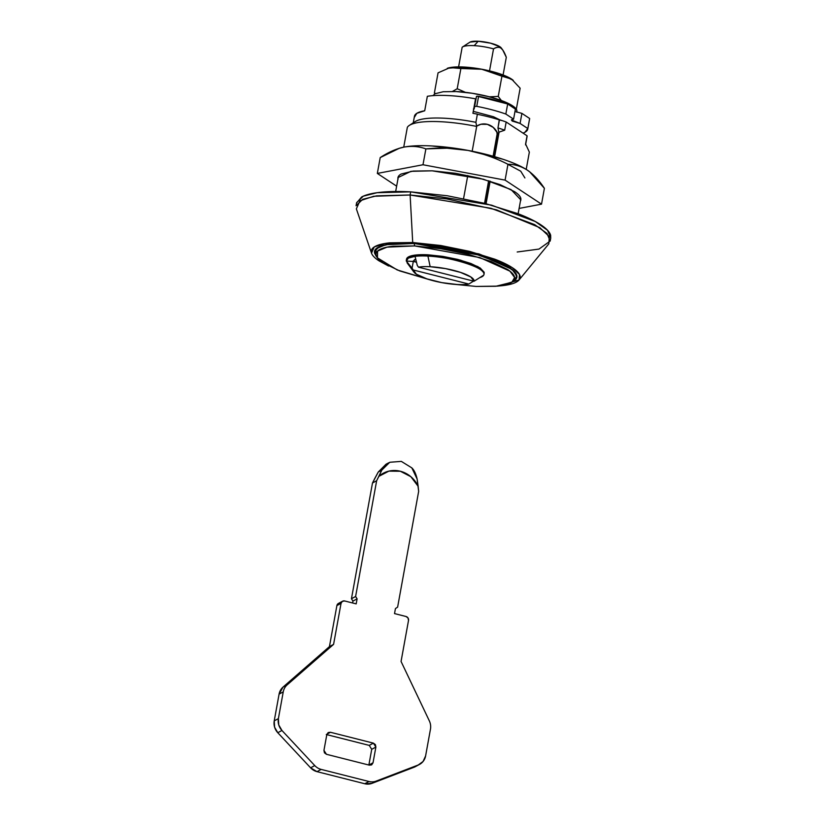 <?xml version="1.0" encoding="UTF-8"?>
<svg xmlns="http://www.w3.org/2000/svg" width="825" height="825" viewBox="0 0 825 825"><rect width="100%" height="100%" fill="white"/><g stroke="black" fill="none" stroke-linecap="round" stroke-linejoin="round"><path stroke-width="1.24" d="M484.162 273.384L484.131 272.209L480.202 268.001L470.962 263.515L457.834 259.432L442.798 256.379L428.154 254.822A39.456 9.23 -169.7 0 0 406.539 259.122M377.448 257.864L397.186 269.93L430.073 279.861L399.702 270.92L383.223 262.928C379.16 260.236 376.819 257.74 376.21 255.42C375.602 253.1 376.778 251.151 379.727 249.552C382.676 247.964 387.173 246.85 393.226 246.221L414.676 245.922L479.81 257.575L509.891 271.136L514.625 277.509L511.851 282.284L495.773 286.285L476.046 286.43L454.843 284.357L476.046 286.43L497.496 286.131C503.549 285.502 508.045 284.388 510.995 282.789C513.944 281.201 515.12 279.242 514.511 276.932C513.903 274.612 511.562 272.106 507.499 269.424L491.019 261.432L467.6 254.152L440.787 248.707L414.676 245.922L414.15 243.468L414.676 245.922L387.007 247.149L377.582 251.068L377.448 257.864L375.891 255.74L376.025 248.758L385.708 244.726L414.15 243.468L473.426 253.213L505.508 265.196L514.522 271.642L516.883 277.221L512.872 281.531M513.181 281.377C516.213 279.737 517.419 277.726 516.79 275.344C516.172 272.962 513.769 270.394 509.582 267.63L492.649 259.411L468.559 251.924L441.004 246.335L414.15 243.468L389.544 244.087L379.376 246.644L374.529 251.347L376.767 256.802L374.529 251.347L379.376 246.644L389.544 244.087L414.15 243.468L473.426 253.213L505.508 265.196L514.522 271.642L516.883 277.221L514.058 280.851L516.914 275.942L512.036 269.393L481.119 255.451L414.15 243.468L392.112 243.777C385.883 244.417 381.263 245.561 378.232 247.201C375.2 248.841 373.993 250.852 374.612 253.234L376.148 256.09M414.418 117.212L416.811 113.324L424.71 110.777A57.214 13.386 -169.7 0 0 414.459 116.191M472.921 113.303A57.214 13.386 10.3 0 1 477.386 114.149A57.214 13.386 -169.7 0 0 472.921 113.303L475.551 98.825A57.214 13.386 -169.7 0 0 448.418 95.576A57.214 13.386 -169.7 0 0 427.34 96.308L424.71 110.777L427.34 96.308A57.214 13.386 10.3 0 1 448.418 95.576A57.214 13.386 10.3 0 1 475.551 98.825L472.921 113.303M477.366 114.304A56.564 13.231 10.3 0 1 499.259 119.852L499.476 119.738A57.214 13.386 10.3 0 1 506.168 122.007L527.072 135.805L525.587 143.983L529.351 152.109L526.206 169.414L529.351 152.109L525.587 143.983L527.072 135.805L506.168 122.007A57.214 13.386 -169.7 0 0 499.476 119.738L497.98 127.916L498.764 132.041L494.309 156.575L498.764 132.041A62.483 14.613 10.3 0 1 499.084 132.134L504.683 130.195A57.214 13.386 -169.7 0 0 497.98 127.916L498.764 132.041A62.483 14.613 -169.7 0 1 499.084 132.134L504.683 130.195L506.168 122.007L504.683 130.195A57.214 13.386 10.3 0 0 497.98 127.916L499.259 119.852A56.564 13.231 -169.7 0 0 477.366 114.304M504.714 264.773L503.384 265.073M496.856 133.072L497.032 132.124M489.854 181.108L485.76 203.62L489.854 181.108M484.543 203.311L488.647 180.737L484.543 203.311M493.103 156.224L497.362 132.794L493.103 156.224M463.567 198.619L467.765 175.519L463.567 198.619M413.212 123.678A57.214 13.386 10.3 0 1 475.901 122.327L476.685 126.442A62.483 14.613 -169.7 0 0 441.097 121.739A62.483 14.613 -169.7 0 0 407.333 127.339A62.483 14.613 10.3 0 1 409.499 125.297A62.483 14.613 10.3 0 1 441.097 121.739A62.483 14.613 10.3 0 1 476.685 126.442L472.178 151.212L476.685 126.442L475.901 122.327L477.386 114.149L475.901 122.327A57.214 13.386 -169.7 0 0 415.552 121.368M486.08 203.703L490.163 181.201L486.08 203.703M494.629 156.667L499.084 132.134L494.629 156.667M484.213 273.106L477.984 266.671L460.484 260.133L428.154 254.822L427.927 256.08L428.154 254.822L416.13 254.987L408.55 256.853L406.581 260.143M520.884 198.66L518.141 213.757L520.884 198.66M407.333 127.339L403.734 147.159L407.333 127.339M398.423 176.375L395.67 191.493L398.423 176.375M527.031 136.785A57.214 13.386 -169.7 0 0 527.072 135.805M476.623 126.142L480.903 124.276L487.348 124.338L493.247 127.401L497.362 132.794A14.798 13.808 -118.4 0 0 478.015 125.338A14.798 13.808 -118.4 0 0 476.623 126.153M472.962 113.303L475.551 98.825L472.962 113.303M527.763 129.071L529.588 119.006A56.564 13.231 -169.7 0 0 529.64 118.48L527.814 128.545A56.564 13.231 10.3 0 1 527.763 129.082A56.564 13.231 10.3 0 1 523.029 133.134L524.865 132.32L527.814 128.545L520.07 123.441L512.181 121.058L511.469 119.811L513.583 119.161L515.408 109.096L507.674 103.981L477.149 96.164L476.489 96.381L475.994 98.794L475.272 98.938L475.994 98.794L474.169 108.859L473.447 109.003M529.64 118.48L521.905 113.376L520.07 123.441L527.814 128.545L529.64 118.48L521.874 113.365M514.975 111.509L521.905 113.376L520.07 123.441L511.387 120.007L513.583 119.161L505.838 114.046A56.564 13.231 -169.7 0 0 476.757 106.363L474.653 106.446L473.746 109.003M505.838 114.046L513.583 119.161L515.408 109.096L507.674 103.981L505.838 114.046L507.674 103.981A56.564 13.231 -169.7 0 0 478.593 96.298L476.757 106.363A56.564 13.231 10.3 0 1 505.838 114.046M476.489 96.381L474.169 108.859L476.489 96.381L474.653 106.446L476.757 106.363L478.593 96.298L476.489 96.381M340.529 603.219L338.188 603.591L336.889 605.591L329.433 646.614L283.016 687.112L279.087 694.124L274.23 720.875L274.601 727.176L277.788 732.724L310.592 767.817L317.017 771.653L364.794 783.75L368.95 781.502L321.173 769.405A13.148 12.272 -118.4 0 1 314.748 765.569L281.944 730.476A13.148 12.272 -118.4 0 1 278.386 718.627L283.243 691.886A13.148 12.272 -118.4 0 1 287.172 684.863L333.589 644.366L341.045 603.343A3.29 3.073 -118.4 0 1 344.685 600.971L356.183 603.879L357.101 598.847L355.606 596.496L376.643 480.738L381.831 470.095L389.761 462.268L401.332 461.392L411.84 467.888C414.16 470.095 415.924 473.808 417.12 479.036L418.657 491.38L418.151 486.307L410.84 476.685L400.342 471.25L388.874 471.127L378.861 476.355L376.643 480.738L355.606 596.496L357.101 598.847L356.183 603.879L344.685 600.971L342.344 601.342L341.045 603.343L333.589 644.366L287.172 684.863A13.148 12.272 61.6 0 0 283.243 691.886L278.386 718.627L278.757 724.928L281.944 730.476L314.748 765.569A13.148 12.272 61.6 0 0 321.173 769.405L368.95 781.502A13.148 12.272 61.6 0 0 376.138 781.11L418.244 764.992L423.081 761.475L425.607 755.906L430.464 729.156A13.148 12.272 61.6 0 0 429.33 720.864L401.063 661.454L408.519 620.421L408.024 617.977L406.024 616.502L394.525 613.594L395.443 608.561L397.619 607.138L418.657 491.38L397.619 607.138L395.443 608.561L394.525 613.594L406.024 616.502A3.29 3.073 -118.4 0 1 408.519 620.421L401.063 661.454L429.33 720.864A13.148 12.272 -118.4 0 1 430.464 729.156L425.607 755.906A13.148 12.272 -118.4 0 1 419.636 764.352A13.148 12.272 -118.4 0 1 418.244 764.992L415.718 766.466M375.88 747.068L373.024 762.795L371.724 764.785L369.383 765.167L326.442 754.287L324.442 752.823L323.947 750.368L326.813 734.642L328.113 732.641L330.443 732.27L373.385 743.139L375.385 744.614L375.88 747.068L371.724 749.317L368.868 765.043L373.024 762.795L375.88 747.068L371.724 749.317L368.868 765.033L373.024 762.795L371.518 764.909L369.383 765.167L326.442 754.287L323.947 750.368L326.813 734.642L369.229 745.387L373.385 743.139L375.88 747.068M374.705 478.603L372.488 482.986L351.45 598.744L352.945 601.095L352.605 602.972L352.945 601.095L357.101 598.847L352.945 601.095L351.45 598.744L355.606 596.496L351.45 598.744L372.488 482.986L376.643 480.738L372.488 482.986L378.262 472.024L374.705 478.603M342.55 601.229L338.394 603.467A3.29 3.073 61.6 0 0 336.889 605.591L341.045 603.343L336.889 605.591L329.433 646.614L333.589 644.366L329.433 646.614L283.016 687.112L287.172 684.863L283.016 687.112A13.148 12.272 61.6 0 0 279.087 694.124L283.243 691.886L279.087 694.124L274.23 720.875L278.386 718.627L274.23 720.875A13.148 12.272 61.6 0 0 277.788 732.724L281.944 730.476L277.788 732.724L310.592 767.817L314.748 765.569L310.592 767.817A13.148 12.272 61.6 0 0 317.017 771.653L321.173 769.405L317.017 771.653L364.794 783.75L371.982 783.358L414.088 767.24A13.148 12.272 61.6 0 0 415.48 766.59M326.813 734.642L328.309 732.528L330.443 732.27L326.287 734.518L369.229 745.387L373.385 743.139L330.443 732.27L326.927 734.167M381.831 470.095L378.262 472.024L381.831 470.095L378.861 476.355A26.307 24.554 -118.4 0 1 418.151 486.307L417.12 479.036L411.84 467.888L401.332 461.392L389.761 462.268L381.831 470.095M388.688 462.804L385.976 464.269L378.262 472.024L387.069 463.722M371.982 783.358L414.088 767.24L418.244 764.992L376.138 781.11L371.982 783.358L376.138 781.11A13.148 12.272 -118.4 0 1 368.95 781.502L364.794 783.75A13.148 12.272 61.6 0 0 371.982 783.358M371.724 749.317L369.229 745.387M427.927 256.08C439.055 254.987 488.637 266.681 483.728 275.137A39.456 9.23 10.3 0 1 479.841 277.602L483.728 275.137A39.456 9.23 -169.7 0 0 467.538 263.608A39.456 9.23 -169.7 0 0 427.927 256.08A39.456 9.23 -169.7 0 0 415.037 256.338L417.264 265.372L418.45 267.166A30.907 7.229 10.3 0 1 430.165 266.712L427.927 256.08L430.165 266.712A30.907 7.229 -169.7 0 0 418.45 267.166L474.035 281.243L470.858 276.994L460.443 272.363L445.562 268.61L430.165 266.712A30.907 7.229 10.3 0 1 474.035 281.243L483.728 275.137L474.035 281.243L418.45 267.166L417.264 265.372L415.037 256.338A39.456 9.23 10.3 0 1 427.927 256.08M483.955 274.488L483.728 275.137M501.043 47.685A16.438 3.847 -169.7 0 0 478.201 41.25L474.189 45.653A23.018 5.383 10.3 0 1 493.525 48.881C496.392 47.035 498.826 46.767 500.816 48.056L502.745 49.964L506.302 57.307L503.085 74.982L506.302 57.307C504.498 52.357 502.673 49.273 500.816 48.056C498.96 46.839 496.526 47.118 493.525 48.881A23.018 5.383 -169.7 0 0 474.189 45.653A23.018 5.383 -169.7 0 0 462.165 47.242L458.597 66.887L462.165 47.242A23.018 5.383 10.3 0 1 474.189 45.653L478.201 41.25A16.438 3.847 -169.7 0 0 469.373 42.642M416.47 262.237L413.294 261.432L416.429 262.061L414.119 261.473L414.449 259.669L414.119 261.473L413.294 261.432L412.077 268.187L406.292 261.071L412.077 268.187L413.294 261.432L416.47 262.237M413.253 269.981L416.429 274.23L426.845 278.85L441.726 282.614L457.122 284.512A30.907 7.229 -169.7 0 0 468.837 284.048L413.253 269.981L412.077 268.187L413.253 269.981L468.837 284.048A30.907 7.229 10.3 0 1 457.122 284.512A30.907 7.229 10.3 0 1 414.367 272.601M473.529 281.119L468.837 284.048L473.529 281.119M489.524 70.867L493.525 48.881L489.524 70.867M473.313 111.354L493.453 116.737L501.146 120.481M406.292 260.452A39.456 9.23 10.3 0 1 415.037 256.338L408.323 258.112L406.292 261.071L412.809 261.412L406.292 261.071M470.044 42.096L478.201 41.25L490.576 43.168L499.898 46.736L501.497 48.262M415.707 259.122L412.809 261.412L415.707 259.122M397.959 178.922L397.949 177.623L410.922 171.342L432.176 170.816L455.359 173.281L479.16 178.118L499.96 184.573L514.594 191.678C518.203 194.061 520.276 196.288 520.812 198.34L520.431 201.207L520.936 199.763M377.334 173.425L396.639 186.172L377.334 173.425L380.212 157.596L377.334 173.425L422.988 164.752L377.334 173.425M519.121 208.416L541.52 204.157L505.086 180.118L422.988 164.752L505.086 180.118L541.52 204.157L519.121 208.416M398.032 179.242C397.495 177.189 398.527 175.457 401.146 174.034L413.139 171.074L432.176 170.816L483.368 179.221L511.067 189.585L520.895 199.959M530.372 172.363L527.299 170.115C521.668 166.392 513.552 162.773 502.972 159.256L468.043 150.418L431.877 145.953C420.461 145.355 411.232 145.726 404.168 147.067L398.733 148.459M544.397 188.317L541.52 204.157L544.397 188.317C539.21 180.489 533.517 174.415 527.299 170.115C521.08 166.217 514.635 164.268 507.963 164.278L505.086 180.118L507.963 164.278C495.268 157.822 481.955 153.203 468.043 150.418C454.049 147.974 439.993 147.479 425.875 148.912L422.988 164.752L425.875 148.912C419.131 146.386 411.892 145.778 404.168 147.067C396.371 148.717 388.379 152.223 380.212 157.596L399.31 148.283L404.168 147.067C411.892 145.778 419.131 146.386 425.875 148.912L447.006 148.201L468.043 150.418C481.955 153.203 495.268 157.822 507.963 164.278C514.635 164.268 521.08 166.217 527.299 170.115L529.629 171.775L544.397 188.317M529.464 171.641A72.342 16.923 -169.7 0 0 527.299 170.115A72.342 16.923 -169.7 0 0 468.043 150.418A72.342 16.923 -169.7 0 0 404.168 147.067A72.342 16.923 -169.7 0 0 399.867 148.108M524.896 177.942L520.73 171.198L506.488 163.556M513.263 80.345L499.434 73.683L481.965 69.259L463.887 67.031L447.315 68.279M512.676 79.87A36.176 8.467 -169.7 0 0 511.593 79.107A36.176 8.467 -169.7 0 0 481.965 69.259A36.176 8.467 -169.7 0 0 450.027 67.588L481.315 69.135L511.593 79.107L520.142 88.213L516.46 108.457L520.142 88.213L511.593 79.107L501.93 76.189L498.248 96.432L501.332 100.506L498.248 96.432L501.93 76.189L481.965 69.259L460.886 68.506L457.205 88.749L465.434 92.348L457.205 88.749L460.886 68.506L450.027 67.588L438.054 72.847L434.373 93.091L435.569 93.472L434.373 93.091L438.054 72.847L450.027 67.588A36.176 8.467 -169.7 0 0 447.882 68.104M489.359 96.814L498.248 96.432L489.359 96.814M452.523 91.42L457.205 88.749L452.523 91.42M516.46 108.457L515.728 108.426M388.565 266.021L378.923 260.793C374.55 257.905 372.034 255.214 371.384 252.728C370.734 250.243 371.993 248.139 375.158 246.428C378.324 244.716 383.171 243.519 389.678 242.839L412.717 242.519L478.933 253.904L512.139 267.558L519.451 274.426L519.08 279.953L498.578 286.007L501.734 285.728C508.241 285.058 513.078 283.862 516.244 282.15C519.42 280.438 520.678 278.334 520.018 275.849C519.368 273.353 516.852 270.662 512.48 267.785C508.107 264.897 502.208 262.03 494.773 259.184L469.6 251.367L440.787 245.51L412.717 242.519L410.118 194.999L412.717 242.519L384.79 243.499L374.261 246.953L371.508 253.131L356.359 208.849L359.948 200.795L373.684 196.288L410.118 194.999L490.947 208.292L534.683 224.637L546.985 233.434L550.192 241.034L538.972 249.088L517.203 251.996M519.08 279.953L548.842 243.829L549.337 236.62L539.798 227.659L496.475 209.849L446.696 198.907L410.118 194.999L410.685 191.854L410.118 194.999L376.551 195.845L362.691 199.33L356.07 205.755L356.647 202.61L363.258 196.185L377.128 192.699L410.685 191.854C399.135 191.256 389.111 191.39 380.624 192.277C372.137 193.153 365.826 194.721 361.69 196.948L356.586 202.929M550.192 241.034L550.77 237.889L547.553 230.288L535.25 221.492L491.514 205.147L410.685 191.854L447.294 195.762L484.873 203.393L517.718 213.593C527.412 217.305 535.105 221.038 540.808 224.802C546.511 228.566 549.79 232.072 550.646 235.321L550.698 238.27M516.893 110.488A42.745 10.003 -169.7 0 0 456.215 91.554L443.19 91.74L434.981 93.761L432.97 95.638M516.883 111.674L516.862 110.395L512.603 105.837L502.6 100.98L488.369 96.556L472.075 93.246L456.215 91.554M511.851 282.284L514.058 280.851M415.192 121.584L409.303 125.421M527.041 136.744L525.556 144.922M414.449 116.273L413.253 122.853M415.439 766.611L419.595 764.363M501.239 47.922L502.745 49.964M407.055 262.773L413.82 271.961M469.838 42.219L462.485 47.004M406.56 258.968L406.302 260.38M516.914 111.509L516.79 112.21"/></g></svg>
